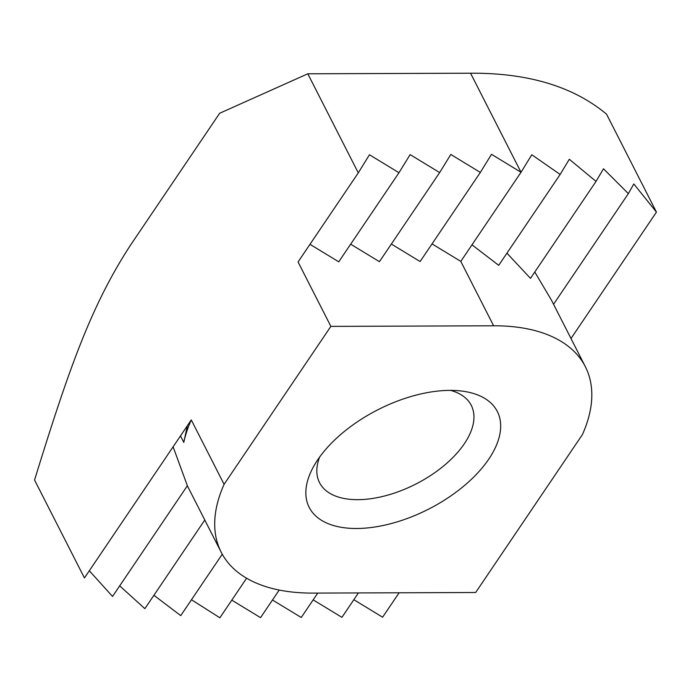 <?xml version="1.0" encoding="UTF-8"?>
<svg xmlns="http://www.w3.org/2000/svg" width="691" height="691" viewBox="0 0 691 691"><rect width="100%" height="100%" fill="white"/><g stroke="black" fill="none" stroke-linecap="round" stroke-linejoin="round"><path stroke-width="1.04" d="M319.579 457.14A85.14 44.993 153 0 0 319.527 482.638A85.14 44.993 153 0 0 386.114 495.577A85.14 44.993 153 0 0 464.343 443.734A85.14 44.993 153 0 0 471.253 405.332A85.14 44.993 153 0 0 450.592 390.389M488.77 459.135A105.576 55.79 -27 0 1 360.512 528.408A105.576 55.79 -27 0 1 313.869 466.01A105.576 55.79 -27 0 1 317.756 459.748A105.576 55.79 -27 0 1 461.122 390.985A105.576 55.79 -27 0 1 488.77 459.135M187.339 425.751L191.277 419.921A204.346 107.986 -27 0 0 183.789 442.404L187.339 425.751L84.449 577.961L34.55 480.038C69.774 365.885 91.92 304.256 130.806 244.7L219.652 113.272L307.806 73.799L470.554 73.211C528.062 72.866 573.392 86.522 606.551 114.179L656.45 212.111L570.991 338.521M330.868 326.377L224.091 484.331A204.346 107.986 153 0 0 221.189 552.213A204.346 107.986 153 0 0 312.919 593.094L475.658 592.507L582.435 434.553A204.346 107.986 153 0 0 585.337 366.671A204.346 107.986 153 0 0 493.616 325.789L330.868 326.377L298.054 261.967L358.284 172.871L369.443 154.758L398.975 172.724L410.126 154.611L439.657 172.577L450.808 154.464L480.34 172.43L491.5 154.318L521.031 172.284L531.794 154.749L560.142 174.452L569.315 159.276L596.031 181.405L603.485 168.777L628.361 193.627L633.811 183.953L656.45 212.111M399.122 592.783L382.607 617.201L353.852 599.71M246.618 578.22L219.868 617.789L191.476 599.745M222.26 554.208L180.748 615.612L153.912 595.288M204.786 520.012L144.868 608.659L119.698 585.856M173.104 446.809L187.373 485.738L112.538 596.445L89.312 570.757M224.091 484.331L191.277 419.921M307.806 73.799L358.284 172.871M534.791 272.004L551.435 300.127L585.337 366.671M506.926 253.182L530.489 278.361L596.031 181.405M471.996 244.813L498.712 265.335L560.142 174.452M628.361 193.627L553.551 304.29M358.43 592.93L341.924 617.348L313.161 599.857M317.748 593.077L301.241 617.495L272.479 600.004M279.207 590.045L260.55 617.642L231.787 600.151M470.554 73.211L521.031 172.284L460.793 261.379L432.03 243.888M391.348 244.035L420.111 261.526L480.34 172.43M439.657 172.577L379.428 261.673L350.665 244.182M398.975 172.724L338.737 261.82L309.974 244.329M183.789 442.404L180.472 435.9M493.616 325.789L460.793 261.379M221.189 552.213L187.347 485.782"/></g></svg>
